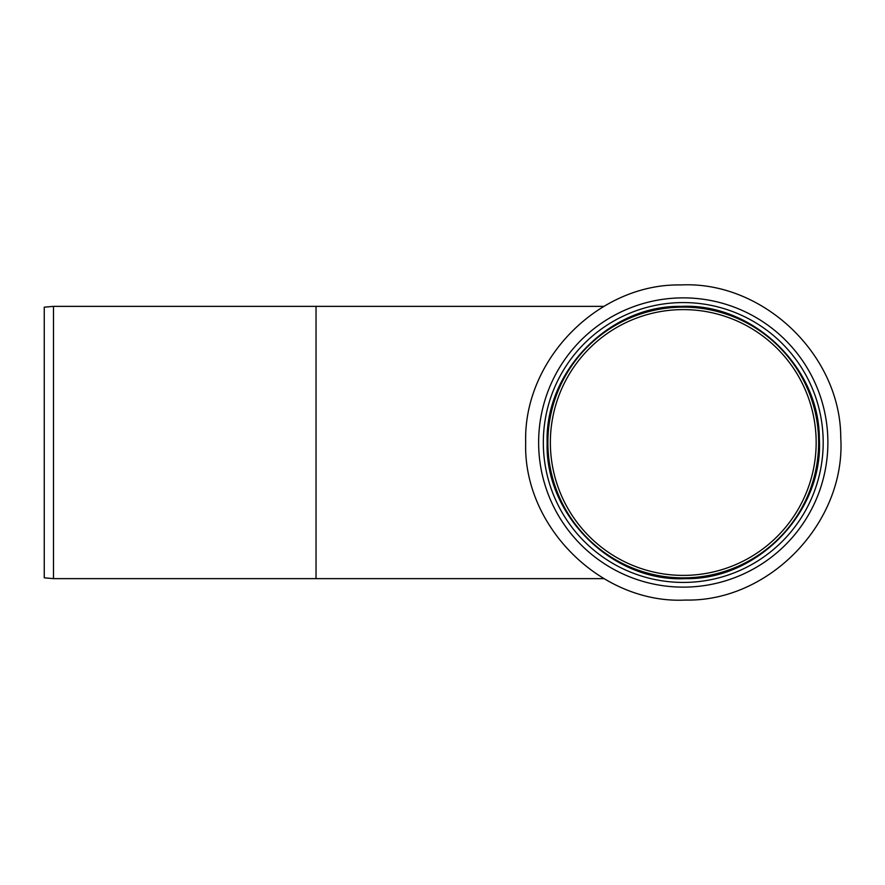<?xml version="1.0" encoding="UTF-8"?>
<svg xmlns="http://www.w3.org/2000/svg" width="885" height="885" viewBox="0 0 885 885"><rect width="100%" height="100%" fill="white"/><g stroke="black" fill="none" stroke-linecap="round" stroke-linejoin="round"><path stroke-width="1.33" d="M543.324 442.5A139.93 139.93 0 0 1 683.264 302.57A139.93 139.93 0 0 1 823.194 442.5M44.25 577.828L44.25 307.172L53.498 306.365L53.498 578.635L44.25 577.828M550.359 442.5A132.894 132.894 0 0 1 683.264 309.606A132.894 132.894 0 0 1 816.158 442.5A132.894 132.894 0 0 1 683.264 575.394A132.894 132.894 0 0 1 550.359 442.5A132.894 132.894 0 0 1 683.264 309.606A132.894 132.894 0 0 1 816.158 442.5A132.894 132.894 0 0 1 683.264 575.394A132.894 132.894 0 0 1 550.359 442.5M683.264 302.57A139.93 139.93 0 0 1 823.194 442.5A139.93 139.93 0 0 1 683.264 582.43A139.93 139.93 0 0 1 543.324 442.5A139.93 139.93 0 0 1 683.264 302.57M53.498 306.365L316.034 306.365L316.034 578.635L53.498 578.635M538.633 442.5A144.631 144.631 0 0 1 683.264 297.869A144.631 144.631 0 0 1 827.884 442.5A144.631 144.631 0 0 1 683.264 587.131A144.631 144.631 0 0 1 538.633 442.5M683.264 577.883A135.383 135.383 0 0 1 547.87 442.5A135.383 135.383 0 0 1 683.264 307.117A135.383 135.383 0 0 1 818.647 442.5A135.383 135.383 0 0 1 683.264 577.883M547.129 442.5C544.939 371.025 609.997 305.015 681.118 306.387C752.173 302.781 819.267 366.722 819.322 438.219C823.957 511.143 758.036 580.14 685.399 578.613C612.851 582.43 544.784 515.535 547.129 442.5M316.034 306.365L603.913 306.365M316.034 578.635L603.913 578.635M525.69 442.5C523.157 359.775 598.459 283.366 680.786 284.948C763.014 280.788 840.684 354.785 840.75 437.555C846.115 521.951 769.806 601.811 685.731 600.052C601.767 604.455 522.98 527.029 525.69 442.5"/></g></svg>
